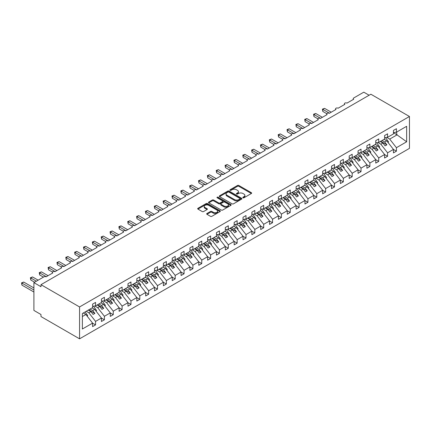 <?xml version="1.0" encoding="UTF-8"?>
<svg xmlns="http://www.w3.org/2000/svg" width="431" height="431" viewBox="0 0 431 431"><rect width="100%" height="100%" fill="white"/><g stroke="black" fill="none" stroke-linecap="round" stroke-linejoin="round"><path stroke-width="0.65" d="M243.003 197.775A0.69 0.399 0 0 0 243.978 197.775L251.359 193.514A0.981 0.566 0 0 0 251.65 193.11A0.981 0.566 0 0 0 251.359 192.711L238.855 185.486A0.981 0.566 0 0 0 237.465 185.486L230.079 189.748A0.69 0.399 0 0 0 229.879 190.033A0.69 0.399 0 0 0 230.079 190.313A0.69 0.399 0 0 0 231.054 190.313L232.007 189.759A3.146 1.816 0 0 1 236.457 189.759L237.497 190.362A3.146 1.816 0 0 1 238.418 191.644A3.146 1.816 0 0 1 237.497 192.932L236.544 193.481A0.69 0.399 0 0 0 236.339 193.761A0.69 0.399 0 0 0 236.544 194.042A0.69 0.399 0 0 0 237.513 194.042L238.472 193.492A3.146 1.816 0 0 1 242.917 193.492L243.962 194.095A3.146 1.816 0 0 1 244.883 195.378A3.146 1.816 0 0 1 243.962 196.66L243.003 197.209A0.69 0.399 0 0 0 242.804 197.495A0.69 0.399 0 0 0 243.003 197.775L243.003 197.209M206.961 213.49A0.981 0.566 0 0 0 206.67 213.889A0.981 0.566 0 0 0 206.961 214.293L210.468 216.319A0.981 0.566 0 0 0 211.858 216.319L220.058 211.583A0.981 0.566 0 0 0 220.343 211.185A0.981 0.566 0 0 0 220.058 210.781L207.548 203.561A0.981 0.566 0 0 0 206.158 203.561L197.958 208.297A0.981 0.566 0 0 0 197.673 208.696A0.981 0.566 0 0 0 197.958 209.094L202.198 211.546A0.981 0.566 0 0 0 203.588 211.546L207.095 209.52A0.981 0.566 0 0 0 207.386 209.116A0.981 0.566 0 0 0 207.095 208.717L204.994 207.5A2.629 1.519 0 0 1 204.224 206.427A2.629 1.519 0 0 1 205.846 205.027A2.629 1.519 0 0 1 208.712 205.355L216.949 210.107A2.629 1.519 0 0 1 217.714 211.185A2.629 1.519 0 0 1 216.093 212.585A2.629 1.519 0 0 1 213.232 212.257L211.858 211.465A0.981 0.566 0 0 0 210.468 211.465L206.961 213.49L206.961 214.293L210.468 212.284L210.468 211.465M409.45 116.489L79.563 306.947L79.563 338.831L409.45 148.372L409.45 116.489L370.87 94.217L40.983 284.675L40.983 286.717L33.904 282.628L43.989 276.804A1.503 0.867 0 0 1 46.112 276.804L52.841 272.925A1.503 0.867 0 0 1 52.399 272.311A1.503 0.867 0 0 1 53.325 271.508A1.503 0.867 0 0 1 54.963 271.697L61.687 267.813A1.503 0.867 0 0 1 61.25 267.204A1.503 0.867 0 0 1 62.177 266.401A1.503 0.867 0 0 1 63.81 266.59L70.539 262.705A1.503 0.867 0 0 1 70.097 262.091A1.503 0.867 0 0 1 71.023 261.294A1.503 0.867 0 0 1 72.661 261.477L79.385 257.598A1.503 0.867 0 0 1 78.948 256.984A1.503 0.867 0 0 1 79.875 256.181A1.503 0.867 0 0 1 81.507 256.37L88.236 252.491A1.503 0.867 0 0 1 87.795 251.876A1.503 0.867 0 0 1 88.721 251.074A1.503 0.867 0 0 1 90.359 251.262L97.083 247.378A1.503 0.867 0 0 1 96.646 246.764A1.503 0.867 0 0 1 97.573 245.966A1.503 0.867 0 0 1 99.205 246.155L105.934 242.27A1.503 0.867 0 0 1 105.493 241.656A1.503 0.867 0 0 1 106.419 240.854A1.503 0.867 0 0 1 108.057 241.042L114.781 237.163A1.503 0.867 0 0 1 114.344 236.549A1.503 0.867 0 0 1 115.271 235.746A1.503 0.867 0 0 1 116.903 235.935L123.632 232.05A1.503 0.867 0 0 1 123.191 231.442A1.503 0.867 0 0 1 124.117 230.639A1.503 0.867 0 0 1 125.755 230.827L132.479 226.943A1.503 0.867 0 0 1 132.042 226.329A1.503 0.867 0 0 1 132.969 225.532A1.503 0.867 0 0 1 134.601 225.72L141.33 221.836A1.503 0.867 0 0 1 140.889 221.222A1.503 0.867 0 0 1 141.815 220.419A1.503 0.867 0 0 1 143.453 220.607L150.177 216.728A1.503 0.867 0 0 1 149.735 216.114A1.503 0.867 0 0 1 150.667 215.311A1.503 0.867 0 0 1 152.299 215.5L159.028 211.616A1.503 0.867 0 0 1 158.586 211.001A1.503 0.867 0 0 1 159.513 210.204A1.503 0.867 0 0 1 161.151 210.393L167.874 206.508A1.503 0.867 0 0 1 167.433 205.894A1.503 0.867 0 0 1 168.365 205.097A1.503 0.867 0 0 1 169.997 205.28L176.726 201.401A1.503 0.867 0 0 1 176.284 200.787A1.503 0.867 0 0 1 177.211 199.984A1.503 0.867 0 0 1 178.849 200.173L185.572 196.288A1.503 0.867 0 0 1 185.131 195.679A1.503 0.867 0 0 1 186.063 194.877A1.503 0.867 0 0 1 187.695 195.065L194.424 191.181A1.503 0.867 0 0 1 193.982 190.567A1.503 0.867 0 0 1 194.909 189.769A1.503 0.867 0 0 1 196.547 189.958L203.27 186.073A1.503 0.867 0 0 1 202.829 185.459A1.503 0.867 0 0 1 203.755 184.657A1.503 0.867 0 0 1 205.393 184.845L212.122 180.966A1.503 0.867 0 0 1 211.68 180.352A1.503 0.867 0 0 1 212.607 179.549A1.503 0.867 0 0 1 214.245 179.738L220.968 175.853A1.503 0.867 0 0 1 220.527 175.245A1.503 0.867 0 0 1 221.453 174.442A1.503 0.867 0 0 1 223.091 174.63L229.82 170.746A1.503 0.867 0 0 1 229.378 170.132A1.503 0.867 0 0 1 230.305 169.335A1.503 0.867 0 0 1 231.943 169.518L238.666 165.639A1.503 0.867 0 0 1 238.224 165.025A1.503 0.867 0 0 1 239.151 164.222A1.503 0.867 0 0 1 240.789 164.41L247.513 160.526A1.503 0.867 0 0 1 247.076 159.917A1.503 0.867 0 0 1 248.003 159.114A1.503 0.867 0 0 1 249.641 159.303L256.364 155.419A1.503 0.867 0 0 1 255.922 154.804A1.503 0.867 0 0 1 256.849 154.007A1.503 0.867 0 0 1 258.487 154.196L265.21 150.311A1.503 0.867 0 0 1 264.774 149.697A1.503 0.867 0 0 1 265.701 148.894A1.503 0.867 0 0 1 267.339 149.083L274.062 145.204A1.503 0.867 0 0 1 273.62 144.59A1.503 0.867 0 0 1 274.547 143.787A1.503 0.867 0 0 1 276.185 143.976L282.908 140.091A1.503 0.867 0 0 1 282.472 139.482A1.503 0.867 0 0 1 283.399 138.68A1.503 0.867 0 0 1 285.036 138.868L291.76 134.984A1.503 0.867 0 0 1 291.318 134.37A1.503 0.867 0 0 1 292.245 133.572A1.503 0.867 0 0 1 293.883 133.755L300.606 129.876A1.503 0.867 0 0 1 300.17 129.262A1.503 0.867 0 0 1 301.097 128.46A1.503 0.867 0 0 1 302.734 128.648L309.458 124.764A1.503 0.867 0 0 1 309.016 124.155A1.503 0.867 0 0 1 309.943 123.352A1.503 0.867 0 0 1 311.581 123.541L318.304 119.656A1.503 0.867 0 0 1 317.868 119.042A1.503 0.867 0 0 1 318.795 118.245A1.503 0.867 0 0 1 320.432 118.433L327.156 114.549A1.503 0.867 0 0 1 326.714 113.935A1.503 0.867 0 0 1 327.641 113.132A1.503 0.867 0 0 1 329.279 113.321L336.002 109.442A1.503 0.867 0 0 1 335.566 108.827A1.503 0.867 0 0 1 336.492 108.025A1.503 0.867 0 0 1 338.13 108.213L344.854 104.329A1.503 0.867 0 0 1 344.412 103.72A1.503 0.867 0 0 1 345.339 102.917A1.503 0.867 0 0 1 346.977 103.106L353.7 99.222A1.503 0.867 180 0 1 353.264 98.607A1.503 0.867 180 0 1 353.7 97.993L363.791 92.169L369.098 95.235M79.563 306.947L40.983 284.675M232.077 203.841A0.981 0.566 0 0 0 233.467 203.841L241.667 199.106A0.981 0.566 0 0 0 241.953 198.707A0.981 0.566 0 0 0 241.667 198.303L229.157 191.084A0.981 0.566 0 0 0 227.767 191.084L219.568 195.819A0.981 0.566 0 0 0 219.282 196.218A0.981 0.566 0 0 0 219.568 196.622L232.077 203.841M217.45 197.921A0.69 0.399 0 0 1 218.145 198.018L230.849 205.355L222.66 210.08A0.981 0.566 0 0 1 221.27 210.08L208.766 202.861L212.273 200.846L212.273 200.032L208.766 202.058A0.981 0.566 0 0 0 208.475 202.457A0.981 0.566 0 0 0 208.766 202.861L208.766 202.058M212.273 200.846A0.981 0.566 0 0 1 213.663 200.846L213.663 200.032A0.981 0.566 0 0 0 212.273 200.032M213.663 200.032L218.738 202.958A0.981 0.566 0 0 0 220.128 202.958L222.455 201.616A0.981 0.566 0 0 0 222.741 201.212A0.981 0.566 0 0 0 222.455 200.814L217.176 197.764A0.69 0.399 0 0 1 216.971 197.484A0.69 0.399 0 0 1 217.396 197.118A0.69 0.399 0 0 1 218.145 197.204L230.86 204.542A0.981 0.566 0 0 1 231.151 204.946A0.981 0.566 0 0 1 230.86 205.345L230.86 204.542M82.364 316.526L85.866 314.511L92.59 323.115L82.364 329.015L82.364 313.526L92.59 307.621L92.59 304.13L95.563 302.411L95.563 305.908L92.59 306.279M95.563 305.908L101.436 302.514L101.436 299.017L104.41 297.304L104.41 300.795L101.436 301.167M104.41 300.795L110.288 297.406L110.288 293.91L113.261 292.196L113.261 295.688L110.288 296.059M113.261 295.688L119.134 292.299L119.134 288.802L122.108 287.084L122.108 290.58L119.134 290.952M122.108 290.58L127.985 287.186L127.985 283.695L130.959 281.976L130.959 285.473L127.985 285.839M130.959 285.473L136.832 282.079L136.832 278.582L139.806 276.869L139.806 280.36L136.832 280.732M139.806 280.36L145.683 276.971L145.683 273.475L148.657 271.756L148.657 275.253L145.683 275.625M148.657 275.253L154.53 271.859L154.53 268.368L157.504 266.649L157.504 270.145L154.53 270.517M157.504 270.145L163.381 266.751L163.381 263.26L166.355 261.542L166.355 265.038L163.381 265.404M166.355 265.038L172.228 261.644L172.228 258.147L175.201 256.434L175.201 259.925L172.228 260.297M175.201 259.925L181.079 256.537L181.079 253.04L184.053 251.321L184.053 254.818L181.079 255.19M184.053 254.818L189.926 251.424L189.926 247.933L192.899 246.214L192.899 249.711L189.926 250.077M192.899 249.711L198.777 246.316L198.777 242.82L201.751 241.107L201.751 244.598L198.777 244.97M201.751 244.598L207.623 241.209L207.623 237.713L210.597 235.994L210.597 239.491L207.623 239.862M210.597 239.491L216.475 236.096L216.475 232.605L219.449 230.887L219.449 234.383L216.475 234.755M219.449 234.383L225.321 230.989L225.321 227.498L228.295 225.779L228.295 229.276L225.321 229.642M228.295 229.276L234.173 225.882L234.173 222.385L237.142 220.672L237.142 224.163L234.173 224.535M237.142 224.163L243.019 220.774L243.019 217.278L245.993 215.559L245.993 219.056L243.019 219.427M245.993 219.056L251.871 215.662L251.871 212.171L254.84 210.452L254.84 213.948L251.871 214.315M254.84 213.948L260.717 210.554L260.717 207.058L263.691 205.345L263.691 208.836L260.717 209.207M263.691 208.836L269.569 205.447L269.569 201.95L272.537 200.237L272.537 203.728L269.569 204.1M272.537 203.728L278.415 200.334L278.415 196.843L281.389 195.124L281.389 198.621L278.415 198.993M281.389 198.621L287.267 195.227L287.267 191.736L290.235 190.017L290.235 193.514L287.267 193.88M290.235 193.514L296.113 190.119L296.113 186.623L299.087 184.91L299.087 188.401L296.113 188.773M299.087 188.401L304.965 185.012L304.965 181.516L307.933 179.797L307.933 183.294L304.965 183.665M307.933 183.294L313.811 179.899L313.811 176.408L316.785 174.69L316.785 178.186L313.811 178.553M316.785 178.186L322.657 174.792L322.657 171.296L325.631 169.582L325.631 173.073L322.657 173.445M325.631 173.073L331.509 169.685L331.509 166.188L334.483 164.475L334.483 167.966L331.509 168.338M334.483 167.966L340.355 164.577L340.355 161.081L343.329 159.362L343.329 162.859L340.355 163.23M343.329 162.859L349.207 159.465L349.207 155.974L352.181 154.255L352.181 157.751L349.207 158.118M352.181 157.751L358.053 154.357L358.053 150.861L361.027 149.148L361.027 152.639L358.053 153.01M361.027 152.639L366.905 149.25L366.905 145.753L369.879 144.035L369.879 147.531L366.905 147.903M369.879 147.531L375.751 144.137L375.751 140.646L378.725 138.927L378.725 142.424L375.751 142.796M378.725 142.424L384.603 139.03L384.603 135.533L387.577 133.82L387.577 137.311L384.603 137.683M92.59 323.175L95.563 324.893L95.563 321.397L101.436 318.003L94.712 309.399L92.11 307.901M86.232 311.29L88.834 312.793L95.563 321.397M101.436 318.067L104.41 319.78L104.41 316.289L110.288 312.895L103.559 304.291L100.962 302.788M94.777 306.005L97.686 307.686L104.41 316.289M110.288 312.954L113.261 314.673L113.261 311.177L119.134 307.788L112.41 299.184L109.808 297.681M103.623 300.897L106.532 302.578L113.261 311.177M119.134 307.847L122.108 309.566L122.108 306.069L127.985 302.675L121.256 294.077L118.66 292.574M112.475 295.785L115.384 297.465L122.108 306.069M127.985 302.74L130.959 304.458L130.959 300.962L136.832 297.568L130.108 288.964L127.506 287.461M121.321 290.677L124.23 292.358L130.959 300.962M136.832 297.632L139.806 299.346L139.806 295.855L145.683 292.46L138.954 283.857L136.358 282.353M130.173 285.57L133.082 287.251L139.806 295.855M145.683 292.52L148.657 294.238L148.657 290.742L154.53 287.353L147.806 278.749L145.204 277.246M139.019 280.462L141.928 282.138L148.657 290.742M154.53 287.412L157.504 289.131L157.504 285.634L163.381 282.24L156.652 273.637L154.056 272.139M147.871 275.35L150.78 277.031L157.504 285.634M163.381 282.305L166.355 284.018L166.355 280.527L172.228 277.133L165.504 268.529L162.902 267.026M156.717 270.242L159.626 271.923L166.355 280.527M172.228 277.192L175.201 278.911L175.201 275.414L181.079 272.026L174.35 263.422L171.748 261.919M165.569 265.135L168.478 266.816L175.201 275.414M181.079 272.085L184.053 273.804L184.053 270.307L189.926 266.918L183.202 258.314L180.6 256.811M174.415 260.022L177.324 261.703L184.053 270.307M189.926 266.978L192.899 268.696L192.899 265.2L198.777 261.806L192.048 253.202L189.446 251.704M183.267 254.915L186.176 256.596L192.899 265.2M198.777 261.87L201.751 263.583L201.751 260.092L207.623 256.698L200.9 248.094L198.298 246.591M192.113 249.808L195.022 251.488L201.751 260.092M207.623 256.757L210.597 258.476L210.597 254.98L216.475 251.591L209.746 242.987L207.144 241.484M200.965 244.7L203.874 246.376L210.597 254.98M216.475 251.65L219.449 253.369L219.449 249.872L225.321 246.478L218.598 237.874L215.996 236.377M209.811 239.588L212.72 241.268L219.449 249.872M225.321 246.543L228.295 248.256L228.295 244.765L234.173 241.371L227.444 232.767L224.842 231.264M218.662 234.48L221.572 236.161L228.295 244.765M234.173 241.435L237.142 243.149L237.142 239.652L243.019 236.263L236.296 227.66L233.694 226.156M227.509 229.373L230.418 231.054L237.142 239.652M243.019 236.323L245.993 238.041L245.993 234.545L251.871 231.156L245.142 222.552L242.54 221.049M236.36 224.26L239.27 225.941L245.993 234.545M251.871 231.215L254.84 232.934L254.84 229.437L260.717 226.043L253.994 217.439L251.392 215.942M245.207 219.153L248.116 220.834L254.84 229.437M260.717 226.108L263.691 227.821L263.691 224.33L269.569 220.936L262.84 212.332L260.238 210.829M254.058 214.045L256.968 215.726L263.691 224.33M269.569 220.995L272.537 222.714L272.537 219.217L278.415 215.829L271.692 207.225L269.089 205.722M262.905 208.938L265.814 210.614L272.537 219.217M278.415 215.888L281.389 217.607L281.389 214.11L287.267 210.716L280.538 202.117L277.936 200.614M271.751 203.825L274.666 205.506L281.389 214.11M287.267 210.781L290.235 212.494L290.235 209.003L296.113 205.609L289.39 197.005L286.787 195.502M280.603 198.718L283.512 200.399L290.235 209.003M296.113 205.673L299.087 207.386L299.087 203.895L304.965 200.501L298.236 191.897L295.634 190.394M289.449 193.611L292.363 195.291L299.087 203.895M304.965 200.56L307.933 202.279L307.933 198.783L313.811 195.394L307.087 186.79L304.485 185.287M298.3 188.498L301.21 190.179L307.933 198.783M313.811 195.453L316.785 197.172L316.785 193.675L322.657 190.281L315.934 181.677L313.332 180.18M307.147 183.39L310.061 185.071L316.785 193.675M322.657 190.346L325.631 192.059L325.631 188.568L331.509 185.174L324.785 176.57L322.183 175.067M315.998 178.283L318.908 179.964L325.631 188.568M331.509 185.233L334.483 186.952L334.483 183.455L340.355 180.066L333.632 171.463L331.03 169.959M324.845 173.176L327.759 174.851L334.483 183.455M340.355 180.126L343.329 181.844L343.329 178.348L349.207 174.954L342.483 166.355L339.881 164.852M333.696 168.063L336.606 169.744L343.329 178.348M349.207 175.018L352.181 176.732L352.181 173.24L358.053 169.846L351.33 161.242L348.727 159.739M342.543 162.956L345.457 164.637L352.181 173.24M358.053 169.911L361.027 171.624L361.027 168.133L366.905 164.739L360.181 156.135L357.579 154.632M351.394 157.848L354.304 159.529L361.027 168.133M366.905 164.798L369.879 166.517L369.879 163.02L375.751 159.632L369.028 151.028L366.425 149.525M360.241 152.741L363.155 154.417L369.879 163.02M375.751 159.691L378.725 161.41L378.725 157.913L384.603 154.519L377.879 145.915L375.277 144.417M369.092 147.628L372.001 149.309L378.725 157.913M384.603 154.584L387.577 156.297L387.577 152.806L393.449 149.412L393.449 152.908L396.423 151.189L396.423 147.693L406.648 141.794L396.709 134.639L396.709 132.042M377.939 142.521L380.848 144.202L387.577 152.806M387.577 137.311L393.449 133.922L393.449 130.426L396.423 128.713L396.423 132.204L393.449 132.576M393.449 149.471L396.423 151.189M386.79 137.414L389.699 139.094L396.423 147.693M33.904 282.628L33.904 310.422L40.983 314.511L40.983 316.553L79.563 338.831M85.866 314.511L83.264 313.008M95.563 324.893L92.59 326.606L92.59 323.115M104.41 319.78L101.436 321.499L101.436 318.003M113.261 314.673L110.288 316.392L110.288 312.895M122.108 309.566L119.134 311.279L119.134 307.788M130.959 304.458L127.985 306.172L127.985 302.675M139.806 299.346L136.832 301.064L136.832 297.568M148.657 294.238L145.683 295.957L145.683 292.46M157.504 289.131L154.53 290.844L154.53 287.353M166.355 284.018L163.381 285.737L163.381 282.24M175.201 278.911L172.228 280.629L172.228 277.133M184.053 273.804L181.079 275.517L181.079 272.026M192.899 268.696L189.926 270.409L189.926 266.918M201.751 263.583L198.777 265.302L198.777 261.806M210.597 258.476L207.623 260.195L207.623 256.698M219.449 253.369L216.475 255.082L216.475 251.591M228.295 248.256L225.321 249.975L225.321 246.478M237.142 243.149L234.173 244.867L234.173 241.371M245.993 238.041L243.019 239.755L243.019 236.263M254.84 232.934L251.871 234.647L251.871 231.156M263.691 227.821L260.717 229.54L260.717 226.043M272.537 222.714L269.569 224.432L269.569 220.936M281.389 217.607L278.415 219.32L278.415 215.829M290.235 212.494L287.267 214.212L287.267 210.716M299.087 207.386L296.113 209.105L296.113 205.609M307.933 202.279L304.965 203.992L304.965 200.501M316.785 197.172L313.811 198.885L313.811 195.394M325.631 192.059L322.657 193.778L322.657 190.281M334.483 186.952L331.509 188.67L331.509 185.174M343.329 181.844L340.355 183.558L340.355 180.066M352.181 176.732L349.207 178.45L349.207 174.954M361.027 171.624L358.053 173.343L358.053 169.846M369.879 166.517L366.905 168.235L366.905 164.739M378.725 161.41L375.751 163.123L375.751 159.632M387.577 156.297L384.603 158.015L384.603 154.519M396.423 132.204L406.648 126.305L406.648 141.794M88.834 312.793L90.887 311.608L93.101 314.436L94.874 313.418L92.66 310.584L94.712 309.399M88.29 310.104L90.887 311.608M90.057 309.086L92.66 310.584M97.686 307.686L99.739 306.5L101.953 309.329L103.72 308.31L101.506 305.477L103.559 304.291M97.137 304.997L99.739 306.5M98.909 303.974L101.506 305.477M106.532 302.578L108.585 301.393L110.799 304.221L112.572 303.198L110.358 300.369L112.41 299.184M105.988 299.89L108.585 301.393M107.755 298.866L110.358 300.369M115.384 297.465L117.437 296.28L119.651 299.114L121.418 298.09L119.204 295.262L121.256 294.077M114.835 294.777L117.437 296.28M116.607 293.759L119.204 295.262M124.23 292.358L126.283 291.173L128.497 294.001L130.27 292.983L128.055 290.149L130.108 288.964M123.681 289.67L126.283 291.173M125.453 288.646L128.055 290.149M133.082 287.251L135.135 286.065L137.349 288.894L139.116 287.87L136.902 285.042L138.954 283.857M132.532 284.562L135.135 286.065M134.3 283.539L136.902 285.042M141.928 282.138L143.981 280.953L146.195 283.787L147.968 282.763L145.753 279.935L147.806 278.749M141.379 279.455L143.981 280.953M143.151 278.431L145.753 279.935M150.78 277.031L152.833 275.845L155.047 278.674L156.814 277.656L154.6 274.822L156.652 273.637M150.23 274.342L152.833 275.845M151.998 273.324L154.6 274.822M159.626 271.923L161.679 270.738L163.893 273.566L165.666 272.548L163.451 269.714L165.504 268.529M159.077 269.235L161.679 270.738M160.849 268.211L163.451 269.714M168.478 266.816L170.531 265.631L172.745 268.459L174.512 267.435L172.298 264.607L174.35 263.422M167.928 264.128L170.531 265.631M169.695 263.104L172.298 264.607M177.324 261.703L179.377 260.518L181.591 263.352L183.364 262.328L181.149 259.5L183.202 258.314M176.775 259.015L179.377 260.518M178.547 257.997L181.149 259.5M186.176 256.596L188.228 255.411L190.443 258.239L192.21 257.221L189.996 254.387L192.048 253.202M185.626 253.907L188.228 255.411M187.393 252.889L189.996 254.387M195.022 251.488L197.075 250.303L199.289 253.132L201.056 252.108L198.847 249.28L200.9 248.094M194.473 248.8L197.075 250.303M196.245 247.777L198.847 249.28M203.874 246.376L205.926 245.191L208.135 248.024L209.908 247.001L207.694 244.172L209.746 242.987M203.324 243.693L205.926 245.191M205.091 242.669L207.694 244.172M212.72 241.268L214.773 240.083L216.987 242.917L218.754 241.893L216.545 239.06L218.598 237.874M212.171 238.58L214.773 240.083M213.943 237.562L216.545 239.06M221.572 236.161L223.624 234.976L225.833 237.804L227.606 236.786L225.391 233.952L227.444 232.767M221.022 233.473L223.624 234.976M222.789 232.449L225.391 233.952M230.418 231.054L232.471 229.868L234.685 232.697L236.452 231.673L234.243 228.845L236.296 227.66M229.868 228.365L232.471 229.868M231.641 227.342L234.243 228.845M239.27 225.941L241.322 224.756L243.531 227.59L245.304 226.566L243.089 223.737L245.142 222.552M238.72 223.253L241.322 224.756M240.487 222.234L243.089 223.737M248.116 220.834L250.169 219.648L252.383 222.477L254.15 221.459L251.941 218.625L253.994 217.439M247.566 218.145L250.169 219.648M249.339 217.127L251.941 218.625M256.968 215.726L259.02 214.541L261.229 217.369L263.002 216.346L260.787 213.517L262.84 212.332M256.418 213.038L259.02 214.541M258.185 212.014L260.787 213.517M265.814 210.614L267.866 209.428L270.081 212.262L271.848 211.238L269.639 208.41L271.692 207.225M265.264 207.931L267.866 209.428M267.037 206.907L269.639 208.41M274.666 205.506L276.718 204.321L278.927 207.155L280.7 206.131L278.485 203.303L280.538 202.117M274.116 202.818L276.718 204.321M275.883 201.8L278.485 203.303M283.512 200.399L285.564 199.214L287.779 202.042L289.546 201.024L287.337 198.19L289.39 197.005M282.962 197.71L285.564 199.214M284.735 196.687L287.337 198.19M292.363 195.291L294.416 194.106L296.625 196.935L298.397 195.911L296.183 193.083L298.236 191.897M291.814 192.603L294.416 194.106M293.581 191.579L296.183 193.083M301.21 190.179L303.262 188.993L305.477 191.827L307.244 190.804L305.035 187.975L307.087 186.79M300.66 187.496L303.262 188.993M302.433 186.472L305.035 187.975M310.061 185.071L312.114 183.886L314.323 186.715L316.095 185.696L313.881 182.863L315.934 181.677M309.512 182.383L312.114 183.886M311.279 181.365L313.881 182.863M318.908 179.964L320.96 178.779L323.175 181.607L324.942 180.584L322.733 177.755L324.785 176.57M318.358 177.276L320.96 178.779M320.131 176.252L322.733 177.755M327.759 174.851L329.812 173.666L332.021 176.5L333.793 175.476L331.579 172.648L333.632 171.463M327.21 172.168L329.812 173.666M328.977 171.145L331.579 172.648M336.606 169.744L338.658 168.559L340.873 171.393L342.64 170.369L340.431 167.54L342.483 166.355M336.056 167.056L338.658 168.559M337.829 166.037L340.431 167.54M345.457 164.637L347.51 163.451L349.719 166.28L351.491 165.262L349.277 162.428L351.33 161.242M344.908 161.948L347.51 163.451M346.675 160.925L349.277 162.428M354.304 159.529L356.356 158.344L358.57 161.172L360.338 160.149L358.129 157.32L360.181 156.135M353.754 156.841L356.356 158.344M355.527 155.817L358.129 157.32M363.155 154.417L365.208 153.231L367.417 156.065L369.189 155.041L366.975 152.213L369.028 151.028M362.606 151.734L365.208 153.231M364.373 150.71L366.975 152.213M372.001 149.309L374.054 148.124L376.268 150.952L378.035 149.934L375.827 147.1L377.879 145.915M371.452 146.621L374.054 148.124M373.224 145.603L375.827 147.1M380.848 144.202L382.906 143.017L385.115 145.845L386.887 144.827L384.673 141.993L386.726 140.808L384.123 139.305M380.304 141.513L382.906 143.017M382.071 140.49L384.673 141.993M386.726 140.808L393.449 149.412M389.699 139.094L397.204 134.758M393.449 132.759L396.709 134.639M380.724 141.266L386.887 144.827M371.878 146.378L378.035 149.934M363.026 151.486L369.189 155.041M354.18 156.593L360.338 160.149M345.333 161.706L351.491 165.262M336.482 166.813L342.64 170.369M327.635 171.921L333.793 175.476M318.784 177.028L324.942 180.584M309.937 182.141L316.095 185.696M301.086 187.248L307.244 190.804M292.24 192.355L298.397 195.911M283.388 197.468L289.546 201.024M274.542 202.575L280.7 206.131M265.69 207.683L271.848 211.238M256.844 212.79L263.002 216.346M247.992 217.903L254.15 221.459M239.146 223.01L245.304 226.566M230.294 228.118L236.452 231.673M221.448 233.23L227.606 236.786M212.596 238.338L218.754 241.893M203.75 243.445L209.908 247.001M194.898 248.552L201.056 252.108M186.052 253.665L192.21 257.221M177.2 258.772L183.364 262.328M168.354 263.88L174.512 267.435M159.502 268.987L165.666 272.548M150.656 274.1L156.814 277.656M141.804 279.207L147.968 282.763M132.958 284.315L139.116 287.87M124.106 289.427L130.27 292.983M115.26 294.535L121.418 298.09M106.409 299.642L112.572 303.198M97.562 304.749L103.72 308.31M88.711 309.862L94.874 313.418M243.278 197.872L243.962 197.479A3.146 1.816 0 0 0 244.883 196.197L244.883 195.378M238.418 191.644L238.418 192.463A3.146 1.816 0 0 1 237.497 193.745L236.818 194.139M251.359 192.711L251.359 193.514L238.855 186.305A0.981 0.566 0 0 0 237.465 186.305L230.353 190.41M241.656 199.117L229.157 191.903A0.981 0.566 0 0 0 227.767 191.903L219.584 196.628M239.932 198.987A0.69 0.399 0 0 0 240.132 198.707A0.69 0.399 0 0 0 239.932 198.427L228.953 192.086A0.69 0.399 0 0 0 227.977 192.086L226.97 192.668A3.146 1.816 0 0 0 226.049 193.95A3.146 1.816 0 0 0 226.97 195.238L234.475 199.569A3.146 1.816 0 0 0 238.919 199.569L239.932 198.987L239.932 199.806A0.69 0.399 0 0 0 240.132 199.526L240.132 198.707M226.049 193.95L226.049 194.769A3.146 1.816 0 0 0 226.97 196.051L226.97 195.238M239.932 199.806L238.919 200.388A3.146 1.816 0 0 1 234.475 200.388L226.97 196.051M213.663 200.846L218.738 203.777A0.981 0.566 0 0 0 220.128 203.777L222.455 202.43A0.981 0.566 0 0 0 222.741 202.031L222.741 201.212M224.001 205.996A2.629 1.519 0 0 0 226.862 206.325A2.629 1.519 0 0 0 228.489 204.924A2.629 1.519 0 0 0 227.719 203.852L224.815 202.177A0.981 0.566 0 0 0 223.425 202.177L221.098 203.518A0.981 0.566 0 0 0 220.812 203.922A0.981 0.566 0 0 0 221.098 204.321L224.001 205.996L224.001 206.815A2.629 1.519 0 0 0 226.862 207.144A2.629 1.519 0 0 0 228.489 205.743L228.489 204.924M220.812 203.922L220.812 204.741A0.981 0.566 0 0 0 221.098 205.14L221.098 204.321M224.001 206.815L221.098 205.14M217.714 211.185L217.714 211.998A2.629 1.519 0 0 1 216.093 213.404A2.629 1.519 0 0 1 213.232 213.076L211.858 212.284A0.981 0.566 0 0 0 210.468 212.284M204.224 206.427L204.224 207.246A2.629 1.519 0 0 0 204.994 208.318L204.994 207.5M207.095 208.717L207.095 209.52L204.994 208.318M220.058 210.781L220.058 211.583L207.548 204.38A0.981 0.566 0 0 0 206.158 204.38L197.974 209.105M322.415 109.156L322.803 109.377L322.803 111.424L322.415 109.156L324.57 108.359L322.803 109.377L329.456 113.218M322.803 111.424L326.768 113.714M324.57 108.359L331.223 112.2M385.486 137.575L388.568 141.912L387.889 142.3M388.568 141.912L388.013 142.456M313.563 114.263L313.951 114.49L313.951 116.532L313.563 114.263L315.724 113.466L313.951 114.49L320.605 118.331M313.951 116.532L317.916 118.821M315.724 113.466L322.377 117.307M376.635 142.683L379.716 147.019L379.043 147.407M379.716 147.019L379.161 147.564M304.717 119.371L305.105 119.597L305.105 121.639L304.717 119.371L306.872 118.573L305.105 119.597L311.758 123.438M305.105 121.639L309.07 123.929M306.872 118.573L313.526 122.415M367.788 147.79L370.87 152.127L370.191 152.515M370.87 152.127L370.315 152.671M295.865 124.478L296.253 124.704L296.253 126.746L295.865 124.478L298.026 123.686L296.253 124.704L302.907 128.546M296.253 126.746L300.218 129.036M298.026 123.686L304.679 127.528M358.937 152.903L362.018 157.234L361.345 157.627M362.018 157.234L361.464 157.778M287.019 129.591L287.407 129.812L287.407 131.859L287.019 129.591L289.174 128.794L287.407 129.812L294.061 133.658M287.407 131.859L291.372 134.149M289.174 128.794L295.828 132.635M350.091 158.01L353.172 162.347L352.499 162.735M353.172 162.347L352.617 162.891M278.167 134.698L278.555 134.925L278.555 136.966L278.167 134.698L280.328 133.901L278.555 134.925L285.209 138.766M278.555 136.966L282.52 139.256M280.328 133.901L286.981 137.742M341.239 163.117L344.321 167.454L343.647 167.842M344.321 167.454L343.766 167.998M269.321 139.806L269.709 140.032L269.709 142.074L269.321 139.806L271.476 139.008L269.709 140.032L276.363 143.873M269.709 142.074L273.674 144.363M271.476 139.008L278.13 142.85M332.393 168.23L335.474 172.562L334.801 172.955M335.474 172.562L334.919 173.106M260.469 144.918L260.857 145.139L260.857 147.186L260.469 144.918L262.63 144.121L260.857 145.139L267.511 148.981M260.857 147.186L264.823 149.471M262.63 144.121L269.283 147.962M323.541 173.337L326.623 177.674L325.949 178.062M326.623 177.674L326.073 178.218M251.623 150.026L252.011 150.252L252.011 152.294L251.623 150.026L253.778 149.228L252.011 150.252L258.665 154.093M252.011 152.294L255.976 154.584M253.778 149.228L260.432 153.07M314.695 178.445L317.776 182.782L317.103 183.17M317.776 182.782L317.221 183.326M242.772 155.133L243.159 155.359L243.159 157.401L242.772 155.133L244.932 154.336L243.159 155.359L249.813 159.201M243.159 157.401L247.125 159.691M244.932 154.336L251.585 158.177M305.843 183.552L308.925 187.889L308.251 188.277M308.925 187.889L308.375 188.433M233.925 160.24L234.313 160.467L234.313 162.509L233.925 160.24L236.08 159.443L234.313 160.467L240.967 164.308M234.313 162.509L238.278 164.798M236.08 159.443L242.734 163.29M296.997 188.665L300.078 192.996L299.405 193.39M300.078 192.996L299.523 193.541M225.074 165.353L225.461 165.574L225.461 167.621L225.074 165.353L227.234 164.556L225.461 165.574L232.12 169.415M225.461 167.621L229.427 169.911M227.234 164.556L233.888 168.397M288.145 193.772L291.227 198.109L290.553 198.497M291.227 198.109L290.677 198.653M216.227 170.46L216.615 170.687L216.615 172.729L216.227 170.46L218.382 169.663L216.615 170.687L223.269 174.528M216.615 172.729L220.58 175.018M218.382 169.663L225.041 173.504M279.299 198.88L282.38 203.216L281.707 203.604M282.38 203.216L281.826 203.761M207.376 175.568L207.764 175.794L207.764 177.836L207.376 175.568L209.536 174.77L207.764 175.794L214.422 179.635M207.764 177.836L211.729 180.126M209.536 174.77L216.19 178.612M270.447 203.987L273.529 208.324L272.855 208.717M273.529 208.324L272.979 208.868M198.529 180.681L198.917 180.901L198.917 182.949L198.529 180.681L200.684 179.883L198.917 180.901L205.571 184.743M198.917 182.949L202.882 185.233M200.684 179.883L207.343 183.725M261.601 209.1L264.682 213.437L264.009 213.824M264.682 213.437L264.128 213.981M189.678 185.788L190.066 186.014L190.066 188.056L189.678 185.788L191.838 184.991L190.066 186.014L196.725 189.855M190.066 188.056L194.031 190.346M191.838 184.991L198.492 188.832M252.749 214.207L255.831 218.544L255.157 218.932M255.831 218.544L255.281 219.088M180.831 190.895L181.219 191.122L181.219 193.163L180.831 190.895L182.986 190.098L181.219 191.122L187.873 194.963M181.219 193.163L185.185 195.453M182.986 190.098L189.645 193.939M243.903 219.314L246.985 223.651L246.311 224.039M246.985 223.651L246.43 224.195M171.98 196.003L172.368 196.229L172.368 198.271L171.98 196.003L174.14 195.205L172.368 196.229L179.027 200.07M172.368 198.271L176.333 200.56M174.14 195.205L180.794 199.052M235.051 224.427L238.133 228.759L237.459 229.152M238.133 228.759L237.583 229.303M163.133 201.115L163.521 201.336L163.521 203.384L163.133 201.115L165.288 200.318L163.521 201.336L170.175 205.178M163.521 203.384L167.487 205.673M165.288 200.318L171.947 204.159M226.205 229.534L229.287 233.871L228.613 234.259M229.287 233.871L228.732 234.416M154.282 206.223L154.675 206.449L154.675 208.491L154.282 206.223L156.442 205.425L154.675 206.449L161.329 210.29M154.675 208.491L158.635 210.781M156.442 205.425L163.096 209.267M217.353 234.642L220.435 238.979L219.762 239.367M220.435 238.979L219.885 239.523M145.436 211.33L145.823 211.556L145.823 213.598L145.436 211.33L147.596 210.533L145.823 211.556L152.477 215.398M145.823 213.598L149.789 215.888M147.596 210.533L154.25 214.374M208.507 239.749L211.589 244.086L210.915 244.479M211.589 244.086L211.034 244.63M136.584 216.443L136.977 216.664L136.977 218.711L136.584 216.443L138.744 215.645L136.977 216.664L143.631 220.505M136.977 218.711L140.937 220.995M138.744 215.645L145.398 219.487M199.655 244.862L202.737 249.199L202.064 249.587M202.737 249.199L202.187 249.743M127.738 221.55L128.126 221.776L128.126 223.818L127.738 221.55L129.898 220.753L128.126 221.776L134.779 225.618M128.126 223.818L132.091 226.108M129.898 220.753L136.552 224.594M190.809 249.969L193.891 254.306L193.217 254.694M193.891 254.306L193.336 254.85M118.886 226.658L119.279 226.884L119.279 228.926L118.886 226.658L121.046 225.86L119.279 226.884L125.933 230.725M119.279 228.926L123.239 231.215M121.046 225.86L127.7 229.701M181.957 255.077L185.044 259.414L184.366 259.801M185.044 259.414L184.49 259.958M110.04 231.765L110.428 231.991L110.428 234.033L110.04 231.765L112.2 230.968L110.428 231.991L117.081 235.832M110.428 234.033L114.393 236.323M112.2 230.968L118.854 234.809M173.111 260.189L176.193 264.521L175.519 264.914M176.193 264.521L175.638 265.065M101.188 236.878L101.581 237.098L101.581 239.146L101.188 236.878L103.348 236.08L101.581 237.098L108.235 240.94M101.581 239.146L105.547 241.435M103.348 236.08L110.002 239.922M164.259 265.297L167.347 269.634L166.668 270.021M167.347 269.634L166.792 270.178M92.342 241.985L92.73 242.211L92.73 244.253L92.342 241.985L94.502 241.188L92.73 242.211L99.383 246.053M92.73 244.253L96.695 246.543M94.502 241.188L101.156 245.029M155.413 270.404L158.495 274.741L157.821 275.129M158.495 274.741L157.94 275.285M83.49 247.092L83.883 247.319L83.883 249.36L83.49 247.092L85.65 246.295L83.883 247.319L90.537 251.16M83.883 249.36L87.849 251.65M85.65 246.295L92.304 250.136M146.562 275.511L149.649 279.848L148.97 280.242M149.649 279.848L149.094 280.392M74.644 252.205L75.032 252.426L75.032 254.473L74.644 252.205L76.804 251.408L75.032 252.426L81.685 256.267M75.032 254.473L78.997 256.757M76.804 251.408L83.458 255.249M137.715 280.624L140.797 284.956L140.123 285.349M140.797 284.956L140.242 285.505M65.792 257.312L66.185 257.533L66.185 259.581L65.792 257.312L67.953 256.515L66.185 257.533L72.839 261.38M66.185 259.581L70.151 261.87M67.953 256.515L74.606 260.356M128.864 285.731L131.951 290.068L131.272 290.456M131.951 290.068L131.396 290.613M56.946 262.42L57.334 262.646L57.334 264.688L56.946 262.42L59.106 261.622L57.334 262.646L63.987 266.487M57.334 264.688L61.299 266.978M59.106 261.622L65.76 265.464M120.017 290.839L123.099 295.176L122.426 295.564M123.099 295.176L122.544 295.72M48.094 267.527L48.487 267.753L48.487 269.795L48.094 267.527L50.255 266.73L48.487 267.753L55.141 271.595M48.487 269.795L52.453 272.085M50.255 266.73L56.908 270.571M111.166 295.952L114.253 300.283L113.574 300.676M114.253 300.283L113.698 300.827M39.248 272.64L39.636 272.861L39.636 274.908L39.248 272.64L41.408 271.842L39.636 272.861L46.289 276.702M39.636 274.908L43.461 277.111M41.408 271.842L48.062 275.684M102.319 301.059L105.401 305.396L104.728 305.784M105.401 305.396L104.846 305.94M30.396 277.747L30.79 277.973L30.79 280.015L30.396 277.747L32.557 276.95L30.79 277.973L36.382 281.201M30.79 280.015L34.609 282.224M32.557 276.95L38.149 280.177M93.473 306.166L96.555 310.503L95.876 310.891M96.555 310.503L96 311.047M21.55 282.855L21.938 283.081L21.938 285.123L21.55 282.855L23.71 282.057L21.938 283.081L33.904 289.988M21.938 285.123L33.904 292.029M23.71 282.057L33.904 287.946M85.101 311.947L87.703 315.611L87.03 316.004M87.703 315.611L87.148 316.155M243.962 197.479L243.962 196.66M236.544 194.042L236.544 193.481M237.497 193.745L237.497 192.932M230.079 190.313L230.079 189.748M237.465 186.305L237.465 185.486M238.855 186.305L238.855 185.486M219.568 196.622L219.568 195.819M227.767 191.903L227.767 191.084M229.157 191.903L229.157 191.084M241.667 199.106L241.667 198.303M234.475 200.388L234.475 199.569M238.919 200.388L238.919 199.569M218.738 203.777L218.738 202.958M220.128 203.777L220.128 202.958M222.455 202.43L222.455 201.616M218.145 198.018L218.145 197.204M211.858 212.284L211.858 211.465M213.232 213.076L213.232 212.257M197.958 209.094L197.958 208.297M206.158 204.38L206.158 203.561M207.548 204.38L207.548 203.561M344.412 104.582L344.412 103.72M353.264 99.475L353.264 98.607M335.566 109.695L335.566 108.827M326.714 114.802L326.714 113.935M317.868 119.91L317.868 119.042M309.016 125.022L309.016 124.155M300.17 130.13L300.17 129.262M291.318 135.237L291.318 134.37M282.472 140.344L282.472 139.482M273.62 145.457L273.62 144.59M264.774 150.564L264.774 149.697M255.922 155.672L255.922 154.804M247.076 160.785L247.076 159.917M238.224 165.892L238.224 165.025M229.378 170.999L229.378 170.132M220.527 176.107L220.527 175.245M211.68 181.219L211.68 180.352M202.829 186.327L202.829 185.459M193.982 191.434L193.982 190.567M185.131 196.547L185.131 195.679M176.284 201.654L176.284 200.787M167.433 206.761L167.433 205.894M158.586 211.869L158.586 211.001M149.735 216.982L149.735 216.114M140.889 222.089L140.889 221.222M132.042 227.196L132.042 226.329M123.191 232.309L123.191 231.442M114.344 237.416L114.344 236.549M105.493 242.524L105.493 241.656M96.646 247.631L96.646 246.764M87.795 252.744L87.795 251.876M78.948 257.851L78.948 256.984M70.097 262.958L70.097 262.091M61.25 268.066L61.25 267.204M52.399 273.179L52.399 272.311"/></g></svg>
